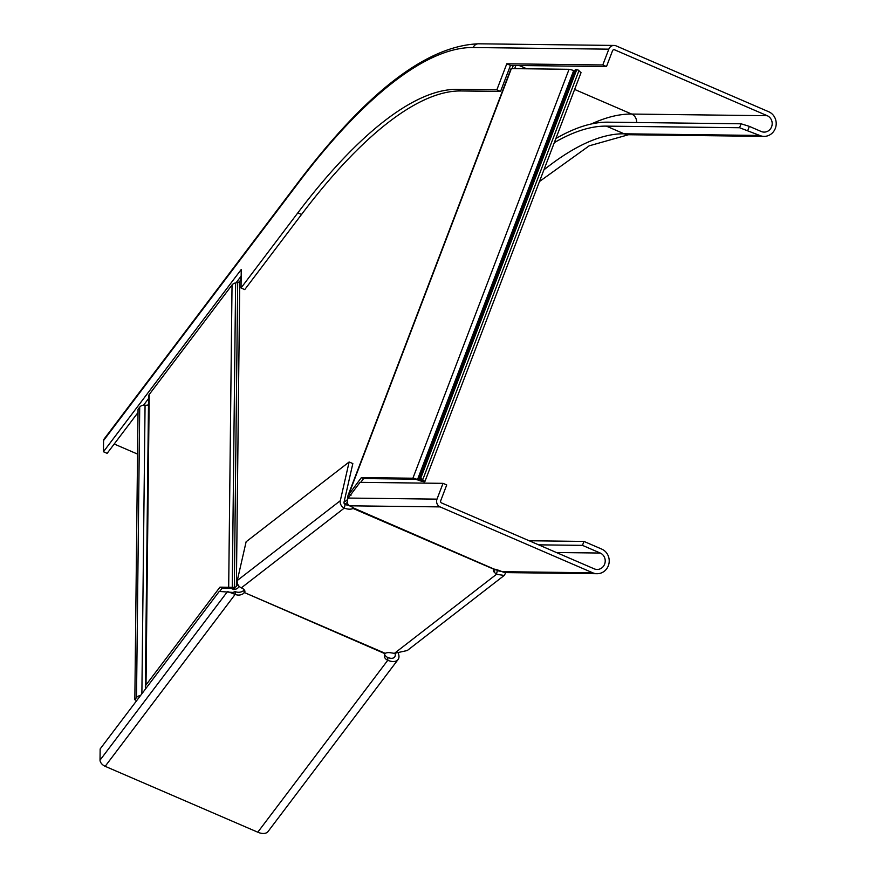 <?xml version="1.0" encoding="UTF-8"?>
<svg xmlns="http://www.w3.org/2000/svg" width="876" height="876" viewBox="0 0 876 876"><rect width="100%" height="100%" fill="white"/><g stroke="black" fill="none" stroke-linecap="round" stroke-linejoin="round"><path stroke-width="1.31" d="M348.232 497.984L347.794 498.816M347.301 502.441L344.914 504.291M347.498 499.605L344.005 502.309A1.708 1.402 52.2 0 0 345.155 504.412A6.811 3.241 -167.2 0 0 348.955 505.43M237.867 584.522L238.184 585.091M514.661 68.646L515.876 65.459M512.077 68.613L513.303 65.426M145.843 688.492A5.114 3.843 0.6 0 1 145.35 686.817L148.57 396.368A5.114 3.843 -179.4 0 1 149.227 394.507L232.03 284.985A5.957 4.489 0.6 0 1 235.622 282.893L237.692 282.477A3.405 2.562 -179.4 0 0 239.75 281.273L240.878 279.772L240.922 276.411M233.125 587.741L233.815 589.603L232.26 587.325L234.319 587.5A3.405 2.562 0.6 0 0 236.378 586.307L237.506 584.807M233.815 589.603L234.998 589.362A5.957 4.489 0.6 0 0 238.601 587.259L239.236 586.416M351.09 495.126L348.867 494.163L511.376 68.602A5.957 0.745 -159.1 0 0 510.993 68.722L348.002 495.542L361.394 477.595L363.617 478.559L360.748 482.347M347.772 497.842L348.002 495.542M578.795 71.098A7.665 0.964 20.9 0 1 581.007 72.719L424.86 481.636A7.665 0.964 -159.1 0 0 422.407 479.895L421.586 479.314L422.922 479.271L419.527 478.307A5.114 0.646 -159.1 0 0 419.199 478.395A5.114 0.646 -159.1 0 0 420.841 479.566A5.114 0.646 20.9 0 1 422.473 480.727A5.114 0.646 20.9 0 1 417.524 479.522A5.114 0.646 -159.1 0 0 412.903 478.219L361.394 477.595M363.617 478.559L415.125 479.183L417.436 479.829A7.665 0.964 -159.1 0 0 424.86 481.636M419.199 478.395L575.346 69.478A5.114 0.646 20.9 0 1 575.674 69.39L579.069 70.354L422.922 479.271M576.846 69.401L420.699 478.318M511.376 68.602L569.061 69.303A5.114 0.646 20.9 0 1 573.67 70.606A5.114 0.646 -159.1 0 0 574.765 71M232.939 589.176L228.691 587.259L232.03 284.985M235.622 282.893L232.26 587.325L219.964 587.15L222.186 588.114L230.914 588.212M136.722 700.57L134.838 699.749L136.514 697.526A5.114 3.843 0.6 0 1 140.467 695.61M148.471 404.789A5.114 3.843 0.6 0 1 145.066 405.216A5.114 3.843 -179.4 0 0 139.722 407.077L138.047 409.3L134.838 699.749M145.35 686.817A5.114 3.843 0.6 0 1 146.018 684.955L219.964 587.15M219.679 591.42L222.186 588.114M496.845 89.845L500.546 91.443L460.973 90.962L457.272 89.363L496.845 89.845L506.788 63.795L602.787 64.955L608.82 49.165A5.957 5.595 -89.3 0 1 616.113 45.88L768.734 111.756A12.779 12.001 -89.3 0 1 775.972 126.111A12.779 12.001 -89.3 0 1 764.058 136.371A12.779 12.001 -89.3 0 1 759.7 135.441L739.574 127.732L741.074 123.79L749.352 126.374L747.841 130.327M500.546 91.443L510.489 65.393L606.499 66.554L612.521 50.764A1.708 1.599 -89.3 0 1 614.613 49.822L767.234 115.709A8.519 7.994 -89.3 0 1 764.113 132.112A8.519 7.994 -89.3 0 1 761.2 131.488L749.352 126.374M555.877 138.539A489.75 156.705 -66.7 0 1 607.845 122.169L741.074 123.79M460.973 90.962A459.933 147.168 -66.7 0 0 301.541 214.456L244.743 289.595L241.031 287.996L241.239 269.49L103.445 451.753L103.565 440.54A5.957 3.427 -142.9 0 1 103.992 439.183L298.596 181.792C366.989 91.783 426.962 45.782 478.504 43.8L614.076 45.442M241.163 276.082L236.093 282.795M148.537 398.602L143.565 405.172M138.003 412.53L107.146 453.352L103.445 451.753M457.272 89.363A459.933 147.168 -66.7 0 0 297.829 212.857L241.031 287.996M539.452 181.54L589.176 145.832L628.486 134.729A12.779 12.001 -89.3 0 1 624.128 133.798L606.345 126.122L739.574 127.732M606.345 126.122A485.49 155.337 -66.7 0 0 554.311 142.635M602.787 64.955L606.499 66.554M506.788 63.795L510.489 65.393M114.209 444.012L137.543 454.086M395.032 653.463A8.519 4.906 -142.9 0 1 394.66 657A8.519 4.906 -142.9 0 1 387.805 657.471A6.811 5.125 0.6 0 1 384.597 654.35M244.294 589.909L244.13 590.106A6.811 5.125 0.6 0 1 235.184 591.585L232.896 592.45L219.241 591.42L100.149 748.947L100.028 760.16A5.957 3.427 37.1 0 0 105.164 766.325L257.785 832.2A12.779 7.347 37.1 0 0 268.078 831.499L398.054 659.562A12.779 7.347 -142.9 0 1 387.772 660.274A6.811 5.125 0.6 0 1 384.323 655.752A6.811 5.125 0.6 0 1 384.925 653.682L385.243 653.343A6.811 3.241 12.8 0 1 390.565 652.762L394.419 653.354L407.307 650.507L504.226 575.433L505.857 572.586M244.13 590.106L244.097 592.91A6.811 5.125 0.6 0 1 235.151 594.388L235.184 591.585M398.416 653.682A12.779 7.347 -142.9 0 1 398.054 659.562M105.164 766.325L235.151 594.388L227.519 591.519L100.028 760.16M344.005 502.309L352.831 463.579L349.13 461.98L246.123 541.773L237.297 580.492A5.957 4.884 52.2 0 0 241.327 587.851A6.811 3.241 12.8 0 1 244.875 591.749A6.811 3.241 12.8 0 1 244.426 592.57L384.925 653.682M349.13 461.98L340.304 500.711A5.957 4.884 52.2 0 0 344.323 508.069A6.811 3.241 -167.2 0 0 353.028 508.441L353.291 508.321A6.811 0.854 -159.1 0 0 353.543 508.2A6.811 0.854 -159.1 0 0 349.513 505.802C347.071 504.127 346.622 501.543 348.177 498.061L360.058 482.347L443.026 483.344L437.004 499.134A5.957 5.595 90.7 0 0 440.08 506.897L592.702 572.784A12.779 12.001 90.7 0 0 597.06 573.714A12.779 12.001 90.7 0 0 608.984 563.454A12.779 12.001 90.7 0 0 601.746 549.099L583.963 541.423L582.452 545.365L538.609 544.839M496.101 569.52L497.305 570.659L502.014 571.623M597.06 573.714L506.503 572.608A12.779 12.001 -89.3 0 1 502.145 571.678A6.811 0.854 -159.1 0 0 494.119 569.104L493.845 569.225A6.811 3.241 -167.2 0 0 493.385 570.035A6.811 3.241 -167.2 0 0 494.392 572.346L496.473 574.306L504.226 575.433M244.82 590.818L244.426 592.57L385.243 653.343M443.026 483.344L446.727 484.943L440.705 500.733A1.708 1.599 90.7 0 0 441.581 502.955L594.202 568.831A8.519 7.994 90.7 0 0 605.064 562.611A8.519 7.994 90.7 0 0 600.235 553.041L582.452 545.365M353.433 507.949L494.119 569.104M529.159 540.755L583.963 541.423M394.419 653.354L496.473 574.306L497.305 570.659M353.192 507.73L353.028 508.441L493.845 569.225M236.378 586.307L239.75 281.273M422.637 479.271L422.407 479.895M575.674 69.39L419.527 478.307M573.67 70.606L417.524 479.522M569.061 69.303L412.903 478.219M234.998 589.362L234.319 587.5L237.692 282.477M139.722 407.077L136.514 697.526M145.066 405.216L141.879 693.748M149.227 394.507L146.018 684.955M574.623 89.44L631.662 114.055A8.519 7.994 -89.3 0 1 636.622 122.52M591.344 123.976A506.777 162.159 -66.7 0 1 631.662 114.055L767.234 115.709M613.441 49.812L614.613 49.822M519.15 65.492L526.783 68.788M103.565 440.54L298.158 183.15A505.08 161.611 -66.7 0 1 473.248 47.523L608.82 49.165M473.248 47.523A5.957 5.595 -89.3 0 1 478.504 43.8M543.919 169.856A485.49 155.337 -66.7 0 1 624.128 133.798L759.7 135.441M298.158 183.15A5.957 3.427 -142.9 0 1 298.596 181.792M301.541 214.456L297.829 212.857M387.805 657.471L387.772 660.274L257.785 832.2M340.304 500.711L237.297 580.492M345.155 504.412L344.323 508.069L241.327 587.851M502.145 571.678L592.702 572.784M349.513 505.802L440.08 506.897M556.391 552.515L600.235 553.041M348.177 498.061L437.004 499.134M494.392 572.346L495.093 569.269M628.486 134.729L764.058 136.371"/></g></svg>
